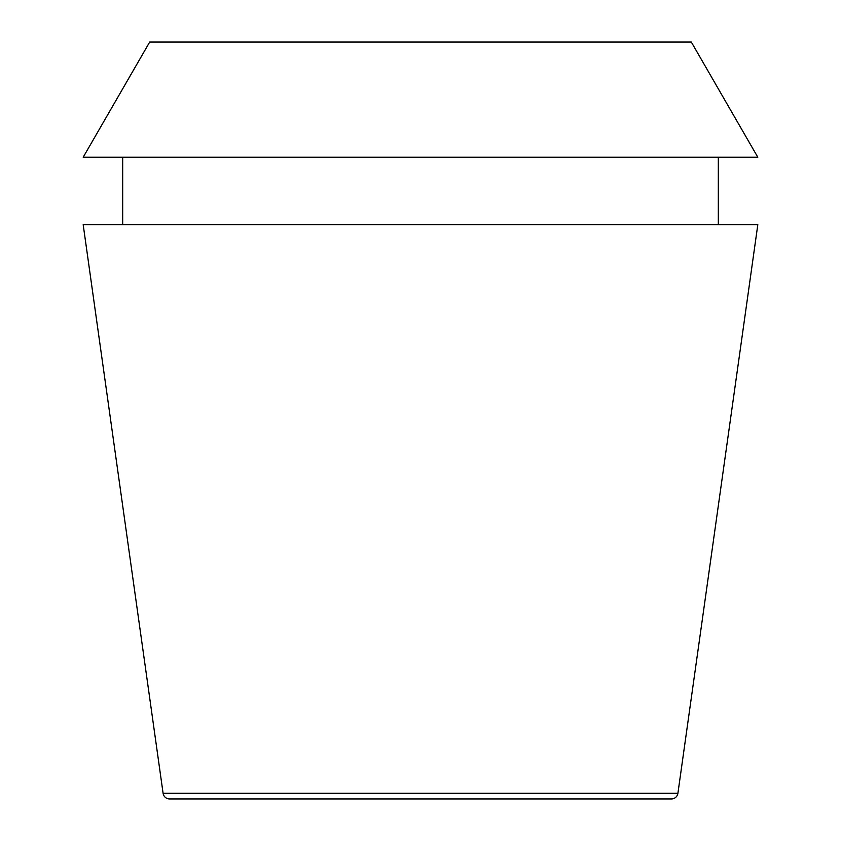<?xml version="1.0" encoding="UTF-8"?>
<svg xmlns="http://www.w3.org/2000/svg" width="841" height="841" viewBox="0 0 841 841"><rect width="100%" height="100%" fill="white"/><g stroke="black" fill="none" stroke-linecap="round" stroke-linejoin="round"><path stroke-width="1.26" d="M671.391 798.95A6.581 6.581 0 0 0 677.909 793.284L163.091 793.284A6.581 6.581 0 0 0 169.609 798.95L671.391 798.95L169.609 798.95M677.909 793.284L757.815 224.694L83.185 224.694L163.091 793.284M122.681 157.235L122.681 224.694M718.319 157.235L718.319 224.694M691.313 42.05L149.687 42.05L83.185 157.235L757.815 157.235L691.313 42.05"/></g></svg>
